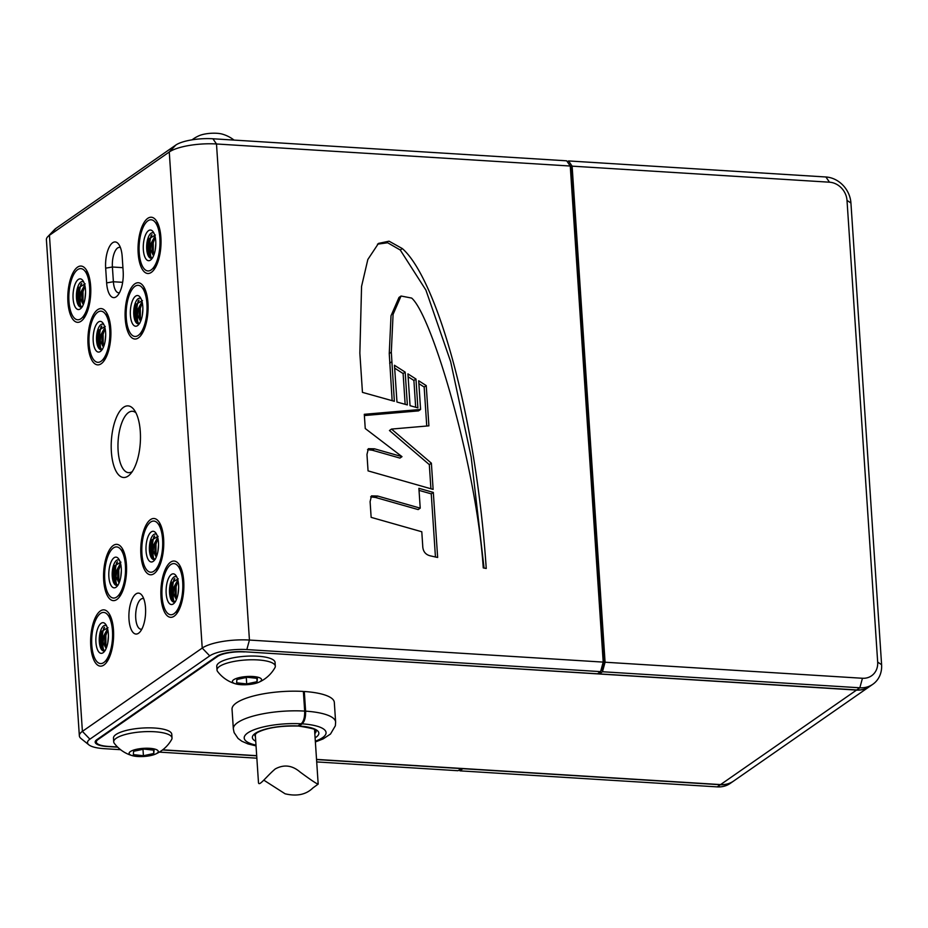 <?xml version="1.0" encoding="UTF-8"?>
<svg xmlns="http://www.w3.org/2000/svg" width="928" height="928" viewBox="0 0 928 928"><rect width="100%" height="100%" fill="white"/><g stroke="black" fill="none" stroke-linecap="round" stroke-linejoin="round"><path stroke-width="1.39" d="M568.539 160.938L825.908 176.981A25.624 22.33 -124.8 0 1 850.93 203L881.6 664.692A25.624 22.33 -124.8 0 1 872.83 684.272A25.624 22.33 -124.8 0 1 859.838 687.787L602.469 671.744L605.079 662.221L572.124 166.147L568.539 160.938L567.321 161.785M459.256 769.892L459.917 770.843L463.002 768.535M602.469 671.744L599.372 673.902L599.279 672.545M459.917 770.843L717.274 786.886A25.624 22.33 55.2 0 0 730.278 783.371L733.375 781.225A25.624 22.33 55.2 0 0 733.48 781.144M717.274 786.886L720.383 784.74L463.014 768.697M720.383 784.74A25.624 22.33 55.2 0 0 733.375 781.225M872.83 684.272L869.733 686.43A25.624 22.33 -124.8 0 1 856.73 689.945L599.372 673.902M605.079 662.221L862.448 678.264A17.945 15.625 55.2 0 0 877.679 662.093L847.009 200.402A17.945 15.625 55.2 0 0 829.493 182.201L572.124 166.147M568.261 163.142L571.358 167.539L604.198 661.989L601.994 670.016L600.81 670.84M570.256 166.031L216.491 143.979A35.879 9.999 176.2 0 0 169.267 151.995L49.439 235.294A35.879 9.999 176.2 0 0 47.746 236.721L54.648 229.483A28.188 7.853 -3.8 0 1 55.97 228.369L175.798 145.07A28.188 7.853 -3.8 0 1 212.906 138.771L566.672 160.822L570.256 166.031L603.2 662.105L249.435 640.053L246.825 649.577A28.188 7.853 176.2 0 0 209.728 655.876L89.9 739.175A28.188 7.853 176.2 0 0 88.868 744.848A28.188 7.853 176.2 0 0 104.272 748.676L120.582 749.696M415.964 379.03L407.937 373.88L410.048 405.687L417.878 407.879L415.964 379.03L413.9 380.457L408.123 376.768M391.523 429.072L428.898 425.848L426.23 385.596L418.69 380.77L420.593 409.445L364.298 414.306L365.249 428.527L401.998 456.646L374.46 448.804L368.37 448.688L366.966 454.465L368.056 470.879L433.121 489.392L431.381 463.176L391.523 429.072L389.458 430.511L429.316 464.615L431.381 463.176M391.314 352.118L393.078 314.372L401.047 296.02L411.684 298.085C432.251 316.007 476.574 467.329 483.256 567.89L486.237 568.47C475.774 412.334 435.789 277.692 402.323 248.576L389.064 241.187L378.508 243.403L367.836 259.492L361.56 286.392L359.855 353.197L362.454 392.37L394.354 401.29L391.314 352.118L389.25 353.556L391.013 315.81L398.982 297.459L401.047 296.02M405.176 372.116L394.47 365.272L396.975 402.033L407.357 404.933L405.176 372.116L403.112 373.555L394.667 368.149M437.645 557.461L433.318 492.42L418.899 488.314L420.222 508.15L377.592 496.028L371.49 495.888L370.098 501.642L371.142 517.36L421.788 531.756L422.704 545.548C422.785 551.371 425.511 554.851 430.87 555.976L437.645 557.461M246.825 649.577L600.59 671.628L597.493 673.786L243.728 651.734A20.497 5.719 -3.8 0 0 216.746 656.305L96.918 739.616A20.497 5.719 -3.8 0 0 95.178 742.133A20.497 5.719 -3.8 0 0 107.37 746.53L117.694 747.168M159.326 752.109L256.859 758.188M316.703 761.923L458.038 770.727L461.135 768.581L316.541 759.568M162.516 749.963L256.708 755.833M600.59 671.628L603.2 662.105M122.194 256.662L123.169 271.394A20.497 8.282 93.6 0 1 117.415 295.73A20.497 8.282 93.6 0 1 106.639 282.889L105.664 268.157A20.497 8.282 93.6 0 1 109.492 246.57A20.497 8.282 93.6 0 1 118.726 244.284A20.497 8.282 93.6 0 1 122.194 256.662M128.992 619.336A20.497 8.282 93.6 0 1 132.82 597.748A20.497 8.282 93.6 0 1 142.054 595.463A20.497 8.282 93.6 0 1 145.522 614.104A20.497 8.282 93.6 0 1 139.757 632.177A20.497 8.282 93.6 0 1 128.992 619.336M67.93 302.087A28.188 11.391 93.6 0 1 73.196 272.414A28.188 11.391 93.6 0 1 85.886 269.259A28.188 11.391 93.6 0 1 90.666 294.907A28.188 11.391 93.6 0 1 82.743 319.742A28.188 11.391 93.6 0 1 67.93 302.087M88.044 344.624A28.188 11.391 93.6 0 1 93.31 314.952A28.188 11.391 93.6 0 1 106.001 311.796A28.188 11.391 93.6 0 1 110.78 337.444A28.188 11.391 93.6 0 1 102.857 362.28A28.188 11.391 93.6 0 1 88.044 344.624M138.179 253.263A28.188 11.391 93.6 0 1 143.446 223.59A28.188 11.391 93.6 0 1 156.136 220.435A28.188 11.391 93.6 0 1 160.904 246.071A28.188 11.391 93.6 0 1 152.981 270.918A28.188 11.391 93.6 0 1 138.179 253.263M125.234 318.78A28.188 11.391 93.6 0 1 130.5 289.107A28.188 11.391 93.6 0 1 143.19 285.952A28.188 11.391 93.6 0 1 147.97 311.588A28.188 11.391 93.6 0 1 140.047 336.435A28.188 11.391 93.6 0 1 125.234 318.78M161.008 597.075A28.188 11.391 93.6 0 1 166.274 567.402A28.188 11.391 93.6 0 1 178.965 564.247A28.188 11.391 93.6 0 1 183.744 589.883A28.188 11.391 93.6 0 1 175.821 614.73A28.188 11.391 93.6 0 1 161.008 597.075M140.894 554.538A28.188 11.391 93.6 0 1 146.16 524.865A28.188 11.391 93.6 0 1 158.85 521.71A28.188 11.391 93.6 0 1 163.63 547.346A28.188 11.391 93.6 0 1 155.707 572.193A28.188 11.391 93.6 0 1 140.894 554.538M103.704 580.383A28.188 11.391 93.6 0 1 108.97 550.71A28.188 11.391 93.6 0 1 121.661 547.555A28.188 11.391 93.6 0 1 126.44 573.191A28.188 11.391 93.6 0 1 118.517 598.038A28.188 11.391 93.6 0 1 103.704 580.383M90.77 645.9A28.188 11.391 93.6 0 1 96.036 616.227A28.188 11.391 93.6 0 1 108.727 613.072A28.188 11.391 93.6 0 1 113.494 638.719A28.188 11.391 93.6 0 1 105.583 663.555A28.188 11.391 93.6 0 1 90.77 645.9M111.372 451.739A35.879 14.5 93.6 0 1 118.076 413.969A35.879 14.5 93.6 0 1 134.224 409.956A35.879 14.5 93.6 0 1 140.302 442.586A35.879 14.5 93.6 0 1 130.222 474.208A35.879 14.5 93.6 0 1 111.372 451.739M88.868 744.848L81.084 738.584A35.879 9.999 -3.8 0 1 79.344 735.788A35.879 9.999 -3.8 0 1 82.395 731.368L202.223 648.069A35.879 9.999 -3.8 0 1 249.435 640.053L216.491 143.979L212.906 138.771M47.746 236.721A35.879 9.999 176.2 0 0 46.4 239.714L79.344 735.788M570.349 167.481L571.358 167.539M601.054 669.958L601.994 670.016M603.188 661.919L604.198 661.989M420.222 508.15L418.157 509.576L375.527 497.466L370.655 496.84M435.452 557.078L431.253 493.858L419.038 490.378M431.253 493.858L433.318 492.42M405.153 404.318L403.112 373.555M392.15 400.676L389.25 353.556M484.045 568.04L471.146 456.889L450.648 361.653L425.906 290.093L400.258 250.015L387.66 242.765L377.487 244.168M430.917 488.766L429.316 464.615M401.998 456.646L399.933 458.084L372.383 450.242L367.534 449.639M420.593 409.445L418.528 410.884L364.379 415.558M426.752 426.033L424.166 387.034L418.888 383.658M424.166 387.034L426.23 385.596M415.674 407.264L413.9 380.457M143.736 598.734A15.382 6.218 -86.4 0 0 142.889 598.537A15.382 6.218 -86.4 0 0 135.732 618.187A15.382 6.218 -86.4 0 0 140.975 629.23A15.382 6.218 -86.4 0 0 141.845 629.138M120.408 247.556A15.382 6.218 -86.4 0 0 119.561 247.358A15.382 6.218 -86.4 0 0 112.404 267.009L113.39 281.741A15.382 6.218 -86.4 0 0 118.622 292.784A15.382 6.218 -86.4 0 0 119.492 292.691M135.94 412.821A30.752 12.424 -86.4 0 0 132.426 411.278A30.752 12.424 -86.4 0 0 118.111 450.59A30.752 12.424 -86.4 0 0 128.598 472.665A30.752 12.424 -86.4 0 0 132.275 471.575M151.206 258.297L148.596 254.806L148.561 242.568L151.96 234.633M153.352 255.374L153.236 242.869L155.208 237.092M147.935 242.695A23.061 9.315 -86.4 0 0 147.726 252.288A23.061 9.315 -86.4 0 0 147.923 254.458L148.84 256.778A12.818 5.174 -86.4 0 0 151.078 258.297A12.818 5.174 -86.4 0 0 152.447 257.938M147.923 254.481L147.97 242.533L149.164 238.461M152.378 253.808L152.644 242.823L153.607 239.401M153.34 252.636A23.061 9.315 -86.4 0 0 153.63 255.56L152.099 252.961L152.25 243.391L155.034 236.327M154.872 235.689A23.061 9.315 -86.4 0 0 154.477 237.348M154.303 238.16A23.061 9.315 -86.4 0 0 153.944 240.166M151.171 235.306A23.061 9.315 -86.4 0 0 149.594 252.404A23.061 9.315 -86.4 0 0 150.336 258.112M158.421 224.854A23.061 9.315 -86.4 0 0 155.544 222.72M152.691 268.575A23.061 9.315 -86.4 0 0 155.811 266.8M153.92 267.044L155.347 264.99A23.061 9.315 -86.4 0 0 160.706 239.018A23.061 9.315 -86.4 0 0 157.737 226.606L156.577 224.39A25.624 10.359 -86.4 0 0 144.571 224.576A25.624 10.359 -86.4 0 0 139.212 252.544A25.624 10.359 -86.4 0 0 153.92 267.044A25.624 10.359 -86.4 0 0 159.871 238.183A25.624 10.359 -86.4 0 0 156.577 224.39M143.341 249.667A15.382 6.218 93.6 0 1 146.218 233.485A15.382 6.218 93.6 0 1 153.132 231.768A15.382 6.218 93.6 0 1 155.742 245.746A15.382 6.218 93.6 0 1 151.415 259.295A15.382 6.218 93.6 0 1 143.341 249.667M155.405 235.028L149.06 238.705L147.912 254.434M153.248 240.19L155.196 237.023M152.691 257.787C150.823 258.32 150.081 255.618 150.475 249.678L153.433 255.618M150.475 249.678L151.078 243.322L154.999 236.153M155.173 250.293L155.811 243.356M153.92 559.572L151.31 556.081L151.276 543.843L154.686 535.908M156.078 556.649L155.95 544.144L157.934 538.368M158.12 536.303L151.786 539.98L150.626 555.71L151.554 558.053A12.818 5.174 -86.4 0 0 153.804 559.572A12.818 5.174 -86.4 0 0 155.173 559.213M150.661 543.97A23.061 9.315 -86.4 0 0 150.452 553.564A23.061 9.315 -86.4 0 0 150.638 555.733L150.696 543.808L151.89 539.736M155.092 555.083L155.37 544.098L156.322 540.676M156.066 553.912A23.061 9.315 -86.4 0 0 156.345 556.835L154.825 554.26L154.964 544.666L157.76 537.602M157.598 536.964A23.061 9.315 -86.4 0 0 157.203 538.623M157.029 539.435A23.061 9.315 -86.4 0 0 156.658 541.442M153.886 536.581A23.061 9.315 -86.4 0 0 152.32 553.68A23.061 9.315 -86.4 0 0 153.05 559.387M161.147 526.13A23.061 9.315 -86.4 0 0 158.27 523.995M155.405 569.85A23.061 9.315 -86.4 0 0 158.526 568.075M156.635 568.319L158.073 566.266A23.061 9.315 -86.4 0 0 163.421 540.293A23.061 9.315 -86.4 0 0 160.463 527.881L159.291 525.666A25.624 10.359 -86.4 0 0 147.297 525.851A25.624 10.359 -86.4 0 0 141.926 553.819A25.624 10.359 -86.4 0 0 156.635 568.319A25.624 10.359 -86.4 0 0 162.586 539.458A25.624 10.359 -86.4 0 0 159.291 525.666M146.056 550.942A15.382 6.218 93.6 0 1 148.932 534.76A15.382 6.218 93.6 0 1 155.858 533.032A15.382 6.218 93.6 0 1 158.456 547.021A15.382 6.218 93.6 0 1 154.141 560.57A15.382 6.218 93.6 0 1 146.056 550.942M155.962 541.453L157.911 538.298M155.417 559.062C153.538 559.584 152.795 556.893 153.201 550.954L156.159 556.893M153.201 550.954L153.793 544.597L157.714 537.428M157.888 551.568L158.526 544.632M116.731 585.429L114.121 581.926L114.086 569.699L117.496 561.765M118.888 582.506L118.761 569.989L120.744 564.212M113.471 569.815A23.061 9.315 -86.4 0 0 113.262 579.42A23.061 9.315 -86.4 0 0 113.448 581.589L114.376 583.909A12.818 5.174 -86.4 0 0 116.615 585.417A12.818 5.174 -86.4 0 0 117.984 585.069M113.46 581.612L113.506 569.664L114.701 565.593M117.914 580.94L118.181 569.954L119.132 566.521M119.178 582.703L117.636 580.116L117.775 570.523L120.57 563.447M118.877 579.768A23.061 9.315 -86.4 0 0 119.155 582.691M120.408 562.82A23.061 9.315 -86.4 0 0 120.014 564.468M119.84 565.291A23.061 9.315 -86.4 0 0 119.468 567.298M116.708 562.426A23.061 9.315 -86.4 0 0 115.13 579.536A23.061 9.315 -86.4 0 0 115.872 585.243M123.958 551.986A23.061 9.315 -86.4 0 0 121.081 549.852M118.227 595.695A23.061 9.315 -86.4 0 0 121.336 593.932M119.445 594.164L120.884 592.122A23.061 9.315 -86.4 0 0 126.243 566.138A23.061 9.315 -86.4 0 0 123.273 553.726L122.102 551.522A25.624 10.359 -86.4 0 0 110.107 551.696A25.624 10.359 -86.4 0 0 104.736 579.664A25.624 10.359 -86.4 0 0 119.445 594.164A25.624 10.359 -86.4 0 0 125.396 565.303A25.624 10.359 -86.4 0 0 122.102 551.522M108.866 576.798A15.382 6.218 93.6 0 1 111.743 560.616A15.382 6.218 93.6 0 1 118.668 558.888A15.382 6.218 93.6 0 1 121.266 572.878A15.382 6.218 93.6 0 1 116.951 586.426A15.382 6.218 93.6 0 1 108.866 576.798M120.93 562.159L114.596 565.836L113.448 581.566M118.784 567.31L120.733 564.143M118.227 584.907C116.348 585.44 115.606 582.738 116.012 576.81L118.97 582.749M116.012 576.81L116.603 570.453L120.524 563.273M120.71 577.425L121.348 570.488M101.071 349.67L98.461 346.179L98.426 333.941L101.836 326.006M103.228 346.747L103.112 334.231L105.084 328.466M105.27 326.401L98.936 330.078L97.788 345.808L98.716 348.151A12.818 5.174 -86.4 0 0 100.955 349.67A12.818 5.174 -86.4 0 0 102.324 349.311M97.811 334.068A23.061 9.315 -86.4 0 0 97.602 343.662A23.061 9.315 -86.4 0 0 97.788 345.831L97.846 333.906L99.041 329.834M102.254 345.181L102.521 334.196L103.484 330.762M103.518 346.944L101.976 344.334L102.115 334.764L104.91 327.688M103.217 344.01A23.061 9.315 -86.4 0 0 103.495 346.933M104.748 327.062A23.061 9.315 -86.4 0 0 104.354 328.709M104.18 329.533A23.061 9.315 -86.4 0 0 103.808 331.54M101.048 326.668A23.061 9.315 -86.4 0 0 99.47 343.778A23.061 9.315 -86.4 0 0 100.212 349.485M108.298 316.228A23.061 9.315 -86.4 0 0 105.421 314.093M102.567 359.948A23.061 9.315 -86.4 0 0 105.676 358.173M103.785 358.417L105.224 356.364A23.061 9.315 -86.4 0 0 110.583 330.38A23.061 9.315 -86.4 0 0 107.613 317.979L106.442 315.764A25.624 10.359 -86.4 0 0 94.447 315.949A25.624 10.359 -86.4 0 0 89.076 343.917A25.624 10.359 -86.4 0 0 103.785 358.417A25.624 10.359 -86.4 0 0 109.736 329.544A25.624 10.359 -86.4 0 0 106.442 315.764M93.206 341.04A15.382 6.218 93.6 0 1 96.083 324.858A15.382 6.218 93.6 0 1 103.008 323.13A15.382 6.218 93.6 0 1 105.606 337.119A15.382 6.218 93.6 0 1 101.291 350.668A15.382 6.218 93.6 0 1 93.206 341.04M103.124 331.551L105.073 328.384M102.567 349.16C100.688 349.682 99.957 346.979 100.352 341.052L103.31 346.991M100.352 341.052L100.943 334.695L104.864 327.514M105.05 341.666L105.688 334.73M138.26 323.814L135.65 320.322L135.616 308.096L139.026 300.15M140.418 320.891L140.29 308.386L142.274 302.609M142.46 300.544L136.126 304.222L134.978 319.951L135.906 322.306A12.818 5.174 -86.4 0 0 138.144 323.814A12.818 5.174 -86.4 0 0 139.513 323.454M135.001 308.212A23.061 9.315 -86.4 0 0 134.792 317.805A23.061 9.315 -86.4 0 0 134.978 319.974L135.036 308.05L136.23 303.978M139.444 319.325L139.71 308.351L140.662 304.918M140.406 318.153A23.061 9.315 -86.4 0 0 140.685 321.076L139.165 318.501L139.304 308.908L142.1 301.844M141.938 301.206A23.061 9.315 -86.4 0 0 141.543 302.864M141.369 303.676A23.061 9.315 -86.4 0 0 140.998 305.683M138.237 300.823A23.061 9.315 -86.4 0 0 136.66 317.921A23.061 9.315 -86.4 0 0 137.402 323.628M145.487 290.383A23.061 9.315 -86.4 0 0 142.61 288.237M139.745 334.092A23.061 9.315 -86.4 0 0 142.866 332.328M140.975 332.56L142.413 330.507A23.061 9.315 -86.4 0 0 147.761 304.535A23.061 9.315 -86.4 0 0 144.803 292.123L143.631 289.907A25.624 10.359 -86.4 0 0 131.637 290.093A25.624 10.359 -86.4 0 0 126.266 318.06A25.624 10.359 -86.4 0 0 140.975 332.56A25.624 10.359 -86.4 0 0 146.926 303.7A25.624 10.359 -86.4 0 0 143.631 289.907M130.396 315.184A15.382 6.218 93.6 0 1 133.272 299.002A15.382 6.218 93.6 0 1 140.198 297.285A15.382 6.218 93.6 0 1 142.796 311.263A15.382 6.218 93.6 0 1 138.481 324.812A15.382 6.218 93.6 0 1 130.396 315.184M140.314 305.706L142.262 302.54M139.757 323.304C137.878 323.837 137.135 321.134 137.541 315.195L140.499 321.146M137.541 315.195L138.133 308.838L142.054 301.67M142.228 315.81L142.877 308.873M80.956 307.133L78.346 303.642L78.312 291.404L81.722 283.469M83.114 304.21L82.986 291.694L84.97 285.928M77.697 291.531A23.061 9.315 -86.4 0 0 77.488 301.124A23.061 9.315 -86.4 0 0 77.674 303.294L78.59 305.614A12.818 5.174 -86.4 0 0 80.84 307.133A12.818 5.174 -86.4 0 0 82.209 306.774M77.685 303.317L77.732 291.369L78.926 287.297M82.128 302.644L82.406 291.659L83.358 288.225M83.102 301.472A23.061 9.315 -86.4 0 0 83.381 304.396L81.861 301.82L82 292.227L84.796 285.151M84.634 284.525A23.061 9.315 -86.4 0 0 84.239 286.172M84.065 286.996A23.061 9.315 -86.4 0 0 83.694 289.002M80.933 284.13A23.061 9.315 -86.4 0 0 79.356 301.24A23.061 9.315 -86.4 0 0 80.086 306.948M88.183 273.69A23.061 9.315 -86.4 0 0 85.306 271.556M82.441 317.399A23.061 9.315 -86.4 0 0 85.562 315.636M83.671 315.868L85.109 313.826A23.061 9.315 -86.4 0 0 90.457 287.842A23.061 9.315 -86.4 0 0 87.499 275.442L86.327 273.226A25.624 10.359 -86.4 0 0 74.333 273.4A25.624 10.359 -86.4 0 0 68.962 301.368A25.624 10.359 -86.4 0 0 83.671 315.868A25.624 10.359 -86.4 0 0 89.622 287.007A25.624 10.359 -86.4 0 0 86.327 273.226M73.092 298.503A15.382 6.218 93.6 0 1 75.968 282.321A15.382 6.218 93.6 0 1 82.894 280.592A15.382 6.218 93.6 0 1 85.492 294.582A15.382 6.218 93.6 0 1 81.177 308.131A15.382 6.218 93.6 0 1 73.092 298.503M85.156 283.864L78.822 287.541L77.662 303.27M83.01 289.014L84.947 285.847M82.453 306.623C80.574 307.145 79.831 304.442 80.237 298.514L83.195 304.454M80.237 298.514L80.829 292.158L84.75 284.977M84.924 299.129L85.573 292.192M174.035 602.11L171.425 598.618L171.39 586.392L174.8 578.446M176.192 599.186L176.076 586.682L178.048 580.905M170.775 586.508A23.061 9.315 -86.4 0 0 170.566 596.101A23.061 9.315 -86.4 0 0 170.752 598.27L171.68 600.59A12.818 5.174 -86.4 0 0 173.919 602.11A12.818 5.174 -86.4 0 0 175.288 601.75M178.234 578.84L171.9 582.517L170.752 598.247L170.81 586.345L172.005 582.274M175.218 597.62L175.485 586.647L176.448 583.213M176.482 599.384L174.94 596.797L175.079 587.204L177.874 580.139M176.181 596.449A23.061 9.315 -86.4 0 0 176.459 599.372M177.712 579.501A23.061 9.315 -86.4 0 0 177.318 581.16M177.144 581.972A23.061 9.315 -86.4 0 0 176.772 583.979M174.012 579.118A23.061 9.315 -86.4 0 0 172.434 596.217A23.061 9.315 -86.4 0 0 173.176 601.924M181.262 568.667A23.061 9.315 -86.4 0 0 178.385 566.532M175.531 612.387A23.061 9.315 -86.4 0 0 178.64 610.612M176.749 610.856L178.188 608.803A23.061 9.315 -86.4 0 0 183.547 582.83A23.061 9.315 -86.4 0 0 180.577 570.418L179.406 568.203A25.624 10.359 -86.4 0 0 167.411 568.388A25.624 10.359 -86.4 0 0 162.04 596.356A25.624 10.359 -86.4 0 0 176.749 610.856A25.624 10.359 -86.4 0 0 182.7 581.995A25.624 10.359 -86.4 0 0 179.406 568.203M166.17 593.479A15.382 6.218 93.6 0 1 169.047 577.297A15.382 6.218 93.6 0 1 175.972 575.58A15.382 6.218 93.6 0 1 178.57 589.558A15.382 6.218 93.6 0 1 174.255 603.107A15.382 6.218 93.6 0 1 166.17 593.479M176.088 584.002L178.037 580.835M175.531 601.599C173.652 602.133 172.921 599.43 173.316 593.491L176.274 599.43M173.316 593.491L173.907 587.134L177.828 579.965M178.014 594.106L178.652 587.169M103.797 650.946L101.187 647.454L101.152 635.216L104.551 627.282M105.954 648.022L105.827 635.506L107.799 629.741M100.526 635.344A23.061 9.315 -86.4 0 0 100.317 644.937A23.061 9.315 -86.4 0 0 100.514 647.106L101.43 649.426A12.818 5.174 -86.4 0 0 103.669 650.946A12.818 5.174 -86.4 0 0 105.038 650.586M107.996 627.676L101.662 631.353L100.502 647.083L100.56 635.181L101.767 631.11M104.968 646.456L105.247 635.471L106.198 632.038M106.244 648.22L104.69 645.61L104.841 636.04L107.636 628.964M105.931 645.285A23.061 9.315 -86.4 0 0 106.221 648.208M107.462 628.337A23.061 9.315 -86.4 0 0 107.068 629.984M106.894 630.808A23.061 9.315 -86.4 0 0 106.534 632.815M103.762 627.943A23.061 9.315 -86.4 0 0 102.196 645.053A23.061 9.315 -86.4 0 0 102.927 650.76M111.012 617.503A23.061 9.315 -86.4 0 0 108.135 615.368M105.282 661.212A23.061 9.315 -86.4 0 0 108.402 659.448M106.511 659.68L107.938 657.639A23.061 9.315 -86.4 0 0 113.297 631.655A23.061 9.315 -86.4 0 0 110.339 619.254L109.168 617.039A25.624 10.359 -86.4 0 0 97.162 617.224A25.624 10.359 -86.4 0 0 91.802 645.18A25.624 10.359 -86.4 0 0 106.511 659.68A25.624 10.359 -86.4 0 0 112.462 630.82A25.624 10.359 -86.4 0 0 109.168 617.039M95.932 642.315A15.382 6.218 93.6 0 1 98.809 626.133A15.382 6.218 93.6 0 1 105.722 624.405A15.382 6.218 93.6 0 1 108.332 638.394A15.382 6.218 93.6 0 1 104.006 651.943A15.382 6.218 93.6 0 1 95.932 642.315M105.838 632.826L107.787 629.66M105.282 650.435C103.414 650.957 102.672 648.254 103.066 642.327L106.024 648.266M103.066 642.327L103.669 635.97L107.59 628.79M107.764 642.942L108.402 636.005M244.447 651.781L856.532 690.084A25.624 22.33 55.2 0 0 869.524 686.569L733.584 781.074A25.624 22.33 -124.8 0 1 720.58 784.589L316.529 759.406M256.696 755.67L162.702 749.812M117.52 747.005L108.518 746.437A20.497 5.719 176.2 0 1 96.326 742.052L96.199 740.184M244.458 651.932A20.497 5.719 176.2 0 0 217.477 656.514L217.43 655.876M98.02 738.85L98.066 739.523L217.477 656.514M98.066 739.523A20.497 5.719 176.2 0 0 96.326 742.052M158.27 751.61A14.604 4.072 176.2 0 0 138.968 748.838A14.604 4.072 176.2 0 0 132.402 755.682A14.604 4.072 176.2 0 0 155.324 754.162A14.604 4.072 176.2 0 0 158.27 751.61M154.071 750.195L153.781 753.513L143.411 755.728L133.33 754.626L133.609 751.309L143.979 749.082L154.071 750.195M171.657 739.454A29.22 8.143 176.2 0 0 172.016 738.34A29.22 8.143 176.2 0 0 172.016 737.992A29.22 8.143 176.2 0 0 142.332 731.809A29.22 8.143 176.2 0 0 113.715 741.866A29.22 8.143 176.2 0 0 114.295 743.305A34.359 34.359 0 0 0 132.402 755.682M172.016 737.992L171.773 734.268A29.22 8.143 176.2 0 0 142.077 728.074A29.22 8.143 176.2 0 0 113.471 738.143L113.715 741.866M142.982 749.302L143.411 755.728M153.561 750.137L153.781 753.513M261.568 679.806A14.604 4.072 176.2 0 0 242.266 677.022A14.604 4.072 176.2 0 0 235.7 683.866A14.604 4.072 176.2 0 0 258.622 682.347A14.604 4.072 176.2 0 0 261.568 679.806M257.369 678.38L257.079 681.697L246.709 683.924L236.628 682.811L236.907 679.493L247.277 677.278L257.369 678.38M258.622 682.347A34.359 34.359 0 0 0 274.955 667.661A29.22 8.143 176.2 0 0 275.314 666.536A29.22 8.143 176.2 0 0 275.314 666.188A29.22 8.143 176.2 0 0 245.63 659.994A29.22 8.143 176.2 0 0 217.013 670.062A29.22 8.143 176.2 0 0 217.593 671.489M275.314 666.188L275.071 662.453A29.22 8.143 176.2 0 0 245.386 656.258A29.22 8.143 176.2 0 0 216.769 666.327L217.013 670.062M246.291 677.486L246.709 683.924M256.859 678.322L257.079 681.697M192.084 139.826A34.359 34.359 0 0 1 199.288 135.627A14.604 4.072 -3.8 0 1 216.804 133.284A14.604 4.072 -3.8 0 1 222.21 134.096A34.359 34.359 0 0 1 234.03 140.093M263.958 780.251L285.093 793.788C296.798 796.584 306.066 794.646 312.887 787.965L318.176 784.102C317.074 784.137 311.054 780.112 300.115 772.05C292.216 765.264 283.933 764.231 275.256 768.941C266.081 776.678 258.471 787.698 258.448 782.118L255.258 734.118M298.271 725.824A2.564 1.032 -86.4 0 0 298.712 726.102A2.564 1.032 -86.4 0 0 299.036 725.998L302.134 723.852C304.604 721.52 305.764 717.286 305.614 711.15A51.26 14.291 -3.8 0 1 335.623 722.088L334.324 702.438A51.26 14.291 176.2 0 0 304.303 691.499L305.614 711.15M303.421 692.126L304.303 691.499M304.674 711.092L303.375 691.441A51.26 14.291 176.2 0 0 232.035 709.236L233.346 728.886A51.26 14.291 -3.8 0 1 304.674 711.092C304.825 717.24 303.665 721.462 301.194 723.794L297.772 726.044C279.757 725.696 266.174 727.923 257.033 732.726L254.759 734.918A30.752 8.572 176.2 0 0 255.42 736.507M856.73 689.945L859.838 687.787L862.448 678.264M877.679 662.093L881.6 664.692M847.009 200.402L850.93 203M829.493 182.201L825.908 176.981M55.97 228.369L49.439 235.294L82.395 731.368L89.9 739.175M209.728 655.876L202.223 648.069L169.267 151.995L175.798 145.07M375.527 497.466L377.592 496.028M389.667 363.231L391.732 361.804M400.258 250.015L402.323 248.576M372.383 450.242L374.46 448.804M122.658 282.321L113.39 281.741L106.639 282.889M122.925 267.67L112.404 267.009L105.664 268.157M153.99 233.241A12.818 5.174 -86.4 0 0 148.689 236.443A12.818 5.174 -86.4 0 0 146.717 249.098A12.818 5.174 -86.4 0 0 148.84 256.778M156.704 534.516A12.818 5.174 -86.4 0 0 151.403 537.718A12.818 5.174 -86.4 0 0 149.431 550.374A12.818 5.174 -86.4 0 0 151.554 558.053M119.515 560.361A12.818 5.174 -86.4 0 0 114.214 563.574A12.818 5.174 -86.4 0 0 112.242 576.218A12.818 5.174 -86.4 0 0 114.376 583.909M103.855 324.614A12.818 5.174 -86.4 0 0 98.565 327.816A12.818 5.174 -86.4 0 0 96.582 340.472A12.818 5.174 -86.4 0 0 98.716 348.151M141.044 298.758A12.818 5.174 -86.4 0 0 135.743 301.96A12.818 5.174 -86.4 0 0 133.771 314.615A12.818 5.174 -86.4 0 0 135.906 322.306M83.74 282.066A12.818 5.174 -86.4 0 0 78.439 285.279A12.818 5.174 -86.4 0 0 76.467 297.934A12.818 5.174 -86.4 0 0 78.59 305.614M176.819 577.054A12.818 5.174 -86.4 0 0 171.529 580.255A12.818 5.174 -86.4 0 0 169.546 592.911A12.818 5.174 -86.4 0 0 171.68 600.59M106.581 625.878A12.818 5.174 -86.4 0 0 101.28 629.091A12.818 5.174 -86.4 0 0 99.308 641.747A12.818 5.174 -86.4 0 0 101.43 649.426M856.532 690.084L720.58 784.589M299.036 725.998A33.315 9.292 -3.8 0 1 315.102 737.83M315.323 741.194A41.006 11.426 176.2 0 0 302.134 723.852M255.734 741.252A33.315 9.292 -3.8 0 1 261.29 730.475A33.315 9.292 -3.8 0 1 298.097 725.951M301.194 723.794A41.006 11.426 176.2 0 0 251.314 730.928A41.006 11.426 176.2 0 0 256 745.138M314.812 733.572A30.752 8.572 176.2 0 0 316.123 730.846C313.049 731.357 325.438 730.243 298.712 726.102M155.324 754.162A34.359 34.359 0 0 0 171.657 739.477M217.593 671.501A34.359 34.359 0 0 0 235.7 683.866M318.176 784.102L314.546 729.454M315.369 741.959L323.13 738.908L330.496 734.036L335.368 725.766L335.623 722.088M233.346 728.886L234.111 732.563L238.067 738.456L241.918 741.275L247.973 743.92L256.047 745.903"/></g></svg>
